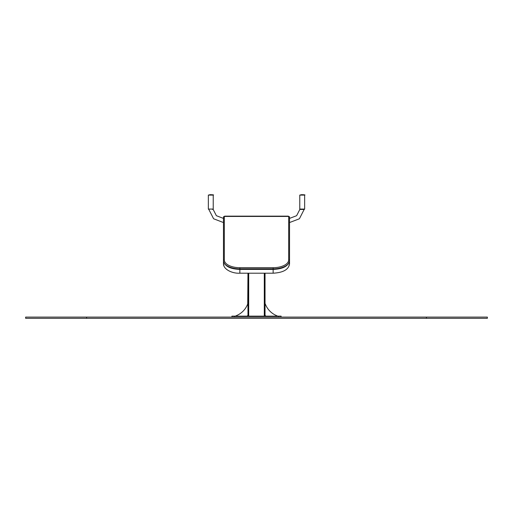 <?xml version="1.0" encoding="UTF-8"?>
<svg xmlns="http://www.w3.org/2000/svg" width="513" height="513" viewBox="0 0 513 513"><rect width="100%" height="100%" fill="white"/><g stroke="black" fill="none" stroke-linecap="round" stroke-linejoin="round"><path stroke-width="0.77" d="M247.356 316.13A0.609 0.609 0 0 1 247.965 315.521L247.965 273.198L247.721 303.94A20.424 20.424 0 0 1 235.781 315.886L235.781 316.13M265.035 316.13L265.035 273.198M231.908 317.105L231.908 316.13L281.092 316.13L281.092 317.105L281.092 316.13M265.035 303.94L265.279 303.94A20.424 20.424 0 0 0 277.219 315.886L277.219 316.13M265.644 316.13A0.609 0.609 0 0 0 265.035 315.521M223.963 265.035A2.559 2.219 -0 0 1 223.469 263.727L223.469 221.706A2.559 2.219 -0 0 1 223.469 221.68M300.137 209.432L304.273 209.477L304.645 209.067L304.645 195.1L299.772 195.1L301.516 194.677C304.523 194.748 305.568 194.889 304.645 195.1M212.651 209.516L213.228 209.067L208.355 209.067L208.72 209.432M289.531 217.288L289.531 260.662A16.39 8.195 180 0 1 273.14 268.863L239.866 268.863A16.39 8.195 180 0 1 223.469 260.662L223.469 260.771C224.617 266.176 230.081 269.049 239.866 269.396L239.86 273.198L273.14 273.198L273.14 269.396L239.866 269.396L239.866 268.966A16.39 8.195 180 0 1 223.469 260.771M224.322 259.924A0.853 0.737 -0 0 0 223.469 260.662L223.469 217.179A0.853 0.737 -0 0 1 224.322 216.441L288.678 216.441L288.678 259.924A15.537 7.772 180 0 1 273.14 267.696L239.866 267.696A15.537 7.772 180 0 1 224.322 259.924L224.322 216.441M288.678 259.924A0.853 0.737 180 0 1 289.531 260.662L289.531 260.771A16.39 8.195 180 0 1 273.14 268.966L239.866 268.966L239.866 267.696M487.35 318.323L487.35 317.105L487.35 318.323L25.65 318.323L25.65 317.105L86.594 317.105L86.594 318.323M487.35 317.105L86.594 317.105M248.702 316.13L248.702 273.198M264.298 316.13L264.298 273.198M278.655 317.105L278.655 316.13M234.345 317.105L234.345 316.13M289.037 265.035A2.559 2.219 180 0 0 289.531 263.727A2.559 2.219 180 0 0 289.172 262.598M239.86 273.198C232.389 273.679 223.302 269.396 223.469 263.727A2.559 2.219 -0 0 1 223.828 262.598M208.804 209.381L213.6 218.775L223.469 222.552L223.469 218.41L216.377 215.697L212.927 208.964M300.361 194.966L304.049 194.966M299.772 195.1L299.772 209.067L304.645 209.067M208.951 194.966L212.639 194.966M208.355 195.1L213.228 195.1C214.158 194.889 213.113 194.748 210.106 194.677L208.355 195.1L208.355 209.067M273.14 267.696L273.14 269.396C282.919 269.049 288.383 266.176 289.531 260.771M223.469 217.179L224.688 216.146L288.312 216.146L289.531 217.179A0.853 0.737 180 0 0 288.678 216.441M426.406 317.105L426.406 318.323M289.531 260.809L289.531 263.727C288.806 269.466 283.336 272.627 273.14 273.198M289.531 218.41L296.623 215.697L300.073 208.964M289.531 222.552L299.4 218.775L304.196 209.381M299.772 209.067L300.015 209.432M213.228 209.067L213.228 195.1"/></g></svg>
